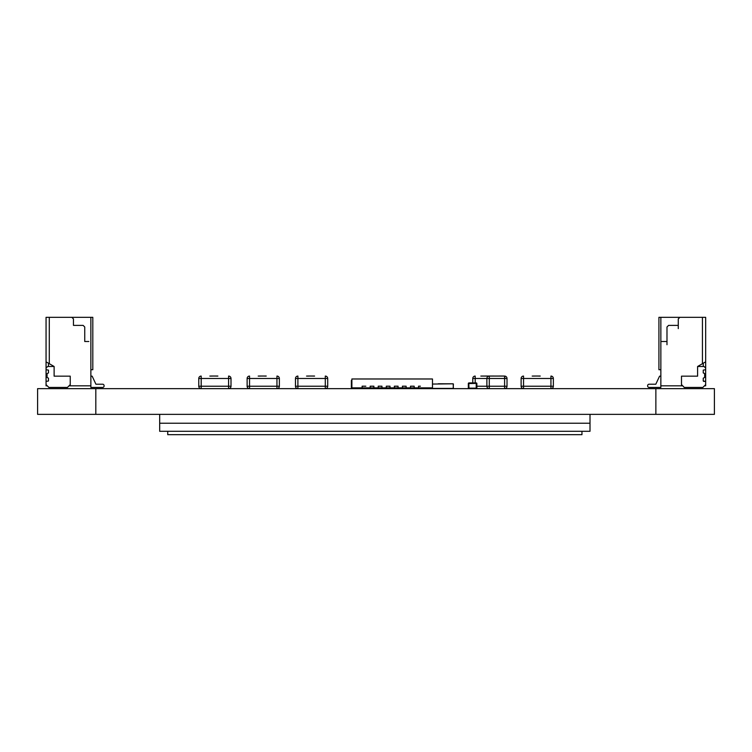 <?xml version="1.0" encoding="UTF-8"?>
<svg xmlns="http://www.w3.org/2000/svg" width="752" height="752" viewBox="0 0 752 752"><rect width="100%" height="100%" fill="white"/><g stroke="black" fill="none" stroke-linecap="round" stroke-linejoin="round"><path stroke-width="1.13" d="M37.6 414.361L37.6 388.652L37.6 414.361L714.4 414.361L714.4 388.652L714.4 414.361L714.4 388.652L655.866 388.652L655.866 414.361M37.6 388.652L655.866 388.652M662.869 341.502L666.986 341.502L660.858 341.502L666.986 341.502L666.986 326.998L668.594 325.39L678.266 325.39L678.266 318.942L679.874 317.325L658.921 317.325L658.921 369.711L660.858 369.711L660.858 317.325L660.858 341.502L666.986 341.502L660.858 341.502L662.869 341.502L660.858 341.502L660.858 385.832L681.491 385.832L681.491 376.16L697.602 376.16L697.602 366.487L705.667 361.834L705.667 317.325L658.921 317.325L658.921 369.711L660.858 369.711L660.858 317.325L660.858 385.832L681.491 385.832L681.491 376.16L681.491 384.62L684.311 387.44L681.491 384.62L681.491 376.16L697.602 376.16L697.602 366.487L704.051 366.487L705.667 368.095L705.667 369.711L703.242 370.116L703.242 372.898L704.662 373.697L704.662 377.41L703.242 378.209L703.242 380.991L703.242 378.209L704.662 377.41L704.662 373.697L704.662 377.41L703.242 378.209L703.242 380.991L705.667 381.396L705.667 384.62L702.847 387.44L684.311 387.44L702.847 387.44L705.667 384.62L705.667 385.832L704.455 385.832M666.986 341.502L666.986 326.998L666.986 344.726L666.986 326.998L666.986 341.502L666.986 326.998L668.594 325.39L678.266 325.39L678.266 318.942L679.874 317.325L658.921 317.325L658.921 369.711L660.858 369.711L660.858 376.16L659.57 376.16L655.81 384.216L649.089 384.216A1.448 1.448 172.2 0 0 647.641 385.663L647.641 385.992A1.448 1.448 172.2 0 0 649.089 387.44L660.858 387.44L660.858 376.16L659.57 376.16L655.81 384.216L649.089 384.216A1.448 1.448 172.2 0 0 647.641 385.663L647.641 385.992A1.448 1.448 172.2 0 0 649.089 387.44L660.858 387.44L660.858 376.16L659.57 376.16L655.81 384.216L649.089 384.216A1.448 1.448 172.2 0 0 647.641 385.663L647.641 385.992A1.448 1.448 172.2 0 0 649.089 387.44L660.858 387.44L660.858 383.407L660.858 385.832L660.858 383.407L660.858 385.832L660.858 383.407L660.858 385.832L660.858 383.407L660.858 385.832L660.858 383.407L660.858 385.832L660.858 383.407L660.858 385.832L682.694 385.832L681.491 385.832L681.491 376.16L697.602 376.16L697.602 366.487L704.051 366.487L705.667 368.095L705.667 381.396L703.646 381.396L705.667 381.396L705.667 384.62L702.847 387.44L684.311 387.44L681.491 384.62L681.491 376.16L681.491 385.832L682.694 385.832M705.667 361.834L705.667 368.095L704.051 366.487L705.667 368.095L705.667 361.834L705.667 368.095L704.051 366.487L697.602 366.487L704.051 366.487L697.602 366.487L705.667 361.834L705.667 317.325L702.443 317.325L702.443 363.695L705.667 361.834L705.667 317.325L660.858 317.325L660.858 376.16L659.57 376.16L655.81 384.216L649.089 384.216A1.448 1.448 172.2 0 0 647.641 385.663L647.641 385.992M663.273 317.325L703.242 317.325M703.242 366.487L703.242 363.235M46.06 381.396L46.06 384.62L46.06 381.396L48.476 380.991L48.476 378.209L47.066 377.41L47.066 373.697L48.476 372.898L48.476 370.116L46.06 369.711L46.06 368.095L46.06 369.711M46.06 384.62L48.88 387.44L67.417 387.44L70.237 384.62L70.237 376.16L54.116 376.16L54.116 366.487L47.677 366.487L46.06 368.095M47.273 385.832L46.06 385.832L46.06 317.325L92.806 317.325L92.806 369.711L90.87 369.711M92.158 376.16L90.87 376.16L92.158 376.16L90.87 376.16L92.158 376.16L95.918 384.216L102.629 384.216A1.448 1.448 -26.6 0 1 103.701 384.686M95.918 384.216L102.629 384.216A1.448 1.448 -26.6 0 1 104.086 385.663L104.086 385.992A1.448 1.448 -26.6 0 1 102.629 387.44L90.87 387.44L90.87 385.832L70.237 385.832L70.237 376.16M90.87 387.44L90.87 317.325M102.629 384.216A1.448 1.448 -26.6 0 1 104.086 385.663A1.448 1.448 -26.6 0 0 102.629 384.216M48.476 317.325L88.454 317.325M54.116 366.487L49.284 363.695L49.284 317.325L49.284 363.695L46.06 361.834M88.849 341.502L84.741 341.502L84.741 326.998L83.134 325.39L73.461 325.39L73.461 318.942L71.854 317.325L73.461 318.942L73.461 325.39M84.741 341.502L84.741 326.998L83.134 325.39L78.293 325.39M70.237 384.62L70.237 385.832L69.024 385.832M48.476 363.235L48.476 366.487M48.476 370.116L48.476 372.898M48.476 378.209L48.476 380.991M590.01 414.361L590.01 423.226L159.678 423.226L159.678 431.281L590.01 431.281L590.01 423.226L159.678 423.226L159.678 414.361M581.954 431.281L581.954 434.675L167.734 434.675L167.734 431.281M439.234 383.811L440.822 383.811L439.234 383.811M438.247 383.811L453.165 383.811L438.247 383.783M432.475 388.408L453.4 388.408L453.165 383.811L432.475 384.056M351.889 380.465L351.353 380.465L351.353 388.652M476.862 386.227L486.873 386.227L486.873 378.491L486.873 386.227L504.601 386.227L504.601 378.491L489.289 378.491L489.289 388.652A2.416 2.416 -7.8 0 1 486.873 386.227L486.873 378.491A2.416 2.416 -7.8 0 1 489.289 376.075L502.59 376.075M472.773 382.928L472.773 378.491A2.416 2.416 0 0 1 475.189 376.075L475.189 376.075A2.416 2.416 0 0 0 472.773 378.491L475.189 378.491L475.189 376.075M487.089 376.047L485.811 376.047M493.829 376.047L480.829 376.075L493.829 376.075M487.616 376.047L487.005 376.047M485.905 376.047L485.284 376.047M487.249 376.047L485.651 376.047M490.426 376.047L488.838 376.047M493.613 376.047L492.776 376.075M493.932 376.047L492.4 376.047M492.786 376.047L491.545 376.047M539.118 376.075L540.218 376.075M539.682 376.047L538.507 376.075L539.682 376.075M521.117 378.491L521.117 386.227A2.416 2.416 116.6 0 0 523.533 388.652A2.416 2.416 116.6 0 1 521.117 386.227L521.117 378.491L521.117 386.227L521.117 378.491L523.542 378.491L523.542 386.227L550.934 386.227L550.934 378.491L523.542 378.491L523.542 376.075A2.416 2.416 116.6 0 0 521.117 378.491A2.416 2.416 116.6 0 1 523.542 376.075M553.359 378.491A2.416 2.416 116.6 0 0 550.934 376.075L550.934 378.491L553.359 378.491L553.359 386.227A2.416 2.416 116.6 0 1 550.943 388.652L550.934 386.227L553.359 386.227L553.359 378.491M533.929 376.047L540.218 376.047M539.118 376.047L533.347 376.047M534.578 376.075L532.19 376.075M313.481 376.075L314.571 376.075M314.035 376.047L312.86 376.075L314.035 376.075M295.48 378.491L295.48 386.227A2.416 2.416 116.6 0 0 297.886 388.652A2.416 2.416 116.6 0 1 295.48 386.227L295.48 378.491L295.48 386.227L295.48 378.491L297.895 378.491L297.895 386.227L325.296 386.227L325.296 378.491L297.895 378.491L297.895 376.075A2.416 2.416 116.6 0 0 295.48 378.491A2.416 2.416 116.6 0 1 297.895 376.075M327.712 378.491A2.416 2.416 116.6 0 0 325.296 376.075L325.296 378.491L327.712 378.491L327.712 386.227A2.416 2.416 116.6 0 1 325.306 388.652L325.296 386.227L327.712 386.227L327.712 378.491M308.292 376.047L314.571 376.047M313.481 376.047L307.7 376.047M308.94 376.075L306.553 376.075M265.127 376.075L266.217 376.075M265.691 376.047L264.516 376.075L265.691 376.075M247.126 378.491L247.126 386.227A2.416 2.416 116.6 0 0 249.532 388.652A2.416 2.416 116.6 0 1 247.126 386.227L247.126 378.491L247.126 386.227L247.126 378.491L249.542 378.491L249.542 386.227L276.943 386.227L276.943 378.491L249.542 378.491L249.542 376.075A2.416 2.416 116.6 0 0 247.126 378.491A2.416 2.416 116.6 0 1 249.542 376.075M276.943 388.652L276.943 386.227L279.359 386.227L279.359 378.491A2.416 2.416 116.6 0 0 276.943 376.075L276.943 378.491L279.359 378.491L279.359 386.227A2.416 2.416 116.6 0 1 276.952 388.652M259.938 376.047L266.217 376.047M265.127 376.047L259.346 376.047M260.587 376.075L258.199 376.075M216.773 376.075L217.873 376.075M217.337 376.047L216.162 376.075L217.337 376.075M201.188 386.227L198.772 386.227L198.772 378.491A2.416 2.416 116.6 0 1 201.188 376.075A2.416 2.416 116.6 0 0 198.772 378.491L198.772 386.227A2.416 2.416 116.6 0 0 201.188 388.652L201.188 386.227L228.589 386.227L228.589 378.491L201.188 378.491L201.188 386.227L198.772 386.227A2.416 2.416 116.6 0 0 201.179 388.652M231.005 378.491A2.416 2.416 116.6 0 0 228.589 376.075L228.589 378.491L231.005 378.491L231.005 386.227A2.416 2.416 116.6 0 1 228.599 388.652L228.589 386.227L231.005 386.227L231.005 378.491M211.585 376.047L217.873 376.047M216.773 376.047L211.002 376.047M212.233 376.075L209.846 376.075M475.189 382.928L475.189 378.491L486.873 378.491A2.416 2.416 -7.8 0 1 489.289 376.075L504.601 376.075A2.416 2.416 -7.8 0 1 507.017 378.491L507.017 386.227A2.416 2.416 -7.8 0 1 504.611 388.652L504.601 386.227L507.017 386.227L507.017 378.491A2.416 2.416 -7.8 0 0 504.601 376.075L503.05 376.047M501.17 376.047L489.289 376.075L489.289 378.491L486.873 378.491L486.873 386.227M501.979 376.047L500.418 376.075M501.875 376.047L501.133 376.047M504.103 376.047L501.387 376.075M503.342 376.047L502.007 376.047M504.056 376.075L502.731 376.075M502.731 376.047L501.387 376.047M476.627 388.004L476.627 383.652L476.627 388.004M468.834 388.436L468.966 388.652A0.649 0.649 -7.8 0 1 468.327 388.004L468.327 383.576A0.649 0.649 -7.8 0 1 468.966 382.928L476.223 382.928A0.649 0.649 -7.8 0 1 476.862 383.576L476.862 388.004A0.649 0.649 -7.8 0 1 476.223 388.652L476.223 383.407L468.806 383.576L468.966 388.164L476.223 388.164M469.051 382.928L476.223 382.928L468.966 382.928L476.223 382.928L468.966 382.928L468.327 383.576L468.327 388.004L468.327 383.576L468.806 383.576M476.383 383.576L476.862 383.576A0.649 0.649 172.2 0 0 476.223 382.928L468.966 382.928L468.966 383.407M476.223 383.407L476.862 383.576L476.862 388.004L476.862 383.652L476.862 388.004L476.383 388.004M373.885 388.652L373.885 386.199L370.181 386.199L373.885 386.199L370.181 386.199L370.181 387.844L432.475 387.844L432.475 378.98L351.889 378.98L351.889 388.652L351.889 386.199L351.889 388.652L351.889 386.199L351.889 388.652L351.889 386.199L351.889 388.652L351.889 386.199L351.889 387.844L362.126 387.844L362.126 388.652L362.126 387.844L370.181 387.844L370.181 388.652L370.181 386.199L372.033 386.199M362.126 388.652L362.126 386.199L365.829 386.199L363.977 386.199M365.829 387.844L365.829 388.652M381.95 388.652L381.95 386.199L378.237 386.199L378.237 388.652L378.237 386.199L380.098 386.199M390.006 388.652L390.006 386.199L386.302 386.199L386.302 388.652L386.302 386.199L388.154 386.199M398.062 388.652L398.062 386.199L394.358 386.199L394.358 388.652L394.358 386.199L396.21 386.199M406.127 388.652L406.127 386.199L402.414 386.199L402.414 388.652L402.414 386.199L406.127 386.199L404.266 386.199M414.183 388.652L414.183 386.199L410.479 386.199L410.479 388.652L410.479 386.199L414.183 386.199L412.331 386.199M418.535 386.199L418.535 388.652L418.535 386.199L420.387 386.199M422.239 387.844L422.239 388.652M432.475 387.844L432.475 388.652M351.889 386.199L351.889 387.844L351.889 386.199M390.006 386.199L390.006 387.844M398.062 386.199L398.062 387.844M406.127 386.199L406.127 387.844M414.183 386.199L414.183 387.844M362.126 386.199L362.126 387.844M373.885 386.199L373.885 387.844M381.95 386.199L381.95 387.844M704.257 373.293L703.242 372.898L704.257 373.293M705.667 368.095L705.667 369.711L703.242 370.116L703.242 372.898L703.242 370.116L705.667 369.711L705.667 384.62M705.667 381.396L703.646 381.396L705.667 381.396L705.667 369.711M660.858 376.16L659.57 376.16L655.81 384.216L649.089 384.216A1.448 1.448 172.2 0 0 647.641 385.663A1.448 1.448 172.2 0 1 649.089 384.216A1.448 1.448 172.2 0 0 647.641 385.663A1.448 1.448 172.2 0 1 649.089 384.216A1.448 1.448 172.2 0 0 647.641 385.663A1.448 1.448 172.2 0 1 649.089 384.216A1.448 1.448 172.2 0 0 647.641 385.663A1.448 1.448 172.2 0 1 649.089 384.216A1.448 1.448 172.2 0 0 647.641 385.663A1.448 1.448 172.2 0 1 649.089 384.216A1.448 1.448 172.2 0 0 647.641 385.663A1.448 1.448 172.2 0 1 649.089 384.216A1.448 1.448 172.2 0 0 647.641 385.663A1.448 1.448 172.2 0 1 649.089 384.216A1.448 1.448 172.2 0 0 647.641 385.663A1.448 1.448 172.2 0 1 649.089 384.216L655.81 384.216L649.089 384.216L655.81 384.216L649.089 384.216L655.81 384.216L649.089 384.216L655.81 384.216L649.089 384.216L655.81 384.216L649.089 384.216L655.81 384.216L649.089 384.216L655.81 384.216L649.089 384.216L655.81 384.216L659.57 376.16L655.81 384.216L659.57 376.16L655.81 384.216L659.57 376.16L655.81 384.216L659.57 376.16L655.81 384.216L659.57 376.16L655.81 384.216L659.57 376.16L655.81 384.216L659.57 376.16L655.81 384.216L659.57 376.16L660.858 376.16M673.425 325.39L678.266 325.39L668.594 325.39L666.986 326.998L668.594 325.39L666.986 326.998L668.594 325.39L678.266 325.39L678.266 318.942L679.874 317.325L658.921 317.325L658.921 369.711L658.921 317.325L660.858 317.325L660.858 383.407M678.266 325.39L678.266 318.942L678.266 328.615L678.266 318.942L679.874 317.325L705.667 317.325L679.874 317.325L702.443 317.325L702.443 363.695L697.602 366.487M678.266 318.942L679.874 317.325L678.266 318.942M702.443 317.325L702.443 363.695M682.29 317.325L695.186 317.325L682.29 317.325M95.814 388.652L95.814 414.361M453.165 388.408L453.4 384.056L453.165 388.408M507.017 378.491L504.601 378.491L504.601 376.075L504.968 378.491M523.542 386.227L521.117 386.227L523.542 386.227L523.542 388.652M550.934 386.227L553.359 386.227M297.895 386.227L295.48 386.227L297.895 386.227L297.895 388.652M325.296 386.227L327.712 386.227M249.542 386.227L247.126 386.227L249.542 386.227L249.542 388.652M276.943 386.227L279.359 386.227M201.188 376.075L201.188 378.491L198.772 378.491M228.589 386.227L231.005 386.227M499.911 376.075L489.289 376.075M468.327 383.576L468.327 388.004L468.327 383.652L468.327 388.004L468.806 388.004M476.862 383.576L476.138 383.172M468.966 388.652L468.966 388.164M356.486 387.844L356.486 388.652M427.879 387.844L427.879 388.652M418.535 387.844L418.535 388.652M426.027 387.844L426.027 388.652L426.027 387.844M358.337 387.844L358.337 388.652"/></g></svg>
